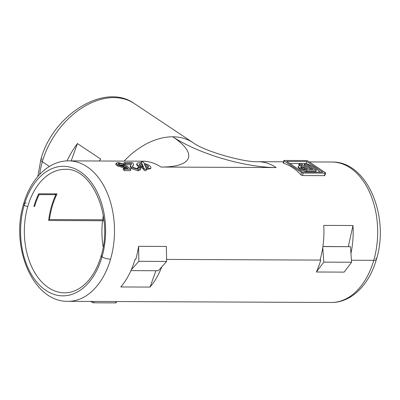 <?xml version="1.0" encoding="UTF-8"?>
<svg xmlns="http://www.w3.org/2000/svg" width="400" height="400" viewBox="0 0 400 400"><rect width="100%" height="100%" fill="white"/><g stroke="black" fill="none" stroke-linecap="round" stroke-linejoin="round"><path stroke-width="0.6" d="M103.31 215.58A61.755 40.515 -89.7 0 0 102.67 219.77A16.04 4.805 16.1 0 0 103.9 219.74M143.82 169.91C144.76 170.785 145.52 170.985 146.095 170.515L146.48 169.315A1.21 0.365 16.1 0 0 146.47 169.225L146.095 168.32A7.265 2.18 16.1 0 0 150.9 167.62A7.265 2.18 16.1 0 0 144.055 163.38L143.68 162.48A1.21 0.365 16.1 0 0 142.49 161.845A1.21 0.365 16.1 0 0 141.36 161.895A1.21 0.365 16.1 0 0 141.37 161.985L141.745 162.89A7.265 2.18 16.1 0 0 136.94 163.59A7.265 2.18 16.1 0 0 143.785 167.83L143.495 168.84L143.82 169.91L144.16 168.73A1.21 0.365 16.1 0 0 145.35 169.365A1.21 0.365 16.1 0 0 146.48 169.315M146.42 169.515L150.615 168.6L150.9 167.62M145.745 167.465A4.845 1.45 16.1 0 0 148.575 166.95A4.845 1.45 16.1 0 0 144.405 164.235L145.745 167.465M148.2 167.325L144.925 165.49M24.205 205.18A7.265 2.18 -163.9 0 1 23.625 203.91A7.265 2.18 16.1 0 0 24.205 205.18A2.42 0.725 16.1 0 0 27.795 206.395A2.42 0.725 -163.9 0 1 24.205 205.18A64.78 42.5 90.3 0 1 80.235 171.695A64.78 42.5 90.3 0 1 101.99 256.975A2.42 0.725 -163.9 0 1 101.07 256.07A2.42 0.725 16.1 0 0 101.99 256.975A7.265 2.18 16.1 0 0 110.57 259.175A7.265 2.18 -163.9 0 1 101.99 256.975A64.78 42.5 90.3 0 1 45.96 290.455A64.78 42.5 90.3 0 1 24.205 205.18M376.375 259.435C369.435 284.38 351.55 302.74 331.285 302.48A70.23 46.075 -89.7 0 0 373.755 260.325L351.445 260.23L373.755 260.325A70.23 46.075 -89.7 0 0 331.9 162.02C367.245 161.09 389.89 216.72 376.375 259.435A7.265 2.18 -163.9 0 1 373.755 260.325A7.265 2.18 16.1 0 0 376.375 259.435A7.265 2.18 16.1 0 0 375.795 258.17M305.97 163.565L306.2 163.565A70.23 46.075 90.3 0 1 320.105 172.145M289.8 163.495L299.22 163.535M300.49 163.54L304.7 163.56M315.83 171.565L306.42 171.525L306.81 170.165A5.45 1.635 -163.9 0 1 301.055 168.83A5.45 1.635 -163.9 0 1 298.305 166.475A5.45 1.635 -163.9 0 1 300.27 165.81L302.37 165.815L299.46 163.88A1.21 0.365 -163.9 0 1 299.215 163.55A1.21 0.365 -163.9 0 1 300.04 163.435A1.21 0.365 -163.9 0 1 301.29 163.89L309.285 169.215L312.94 169.23L304.945 163.905A1.21 0.365 -163.9 0 1 304.695 163.575A1.21 0.365 -163.9 0 1 305.52 163.46A1.21 0.365 -163.9 0 1 306.775 163.915L316.225 170.205L315.83 171.565M298.305 166.475L298.045 167.365L300.745 169.895L306.42 171.525M300.465 165.81A70.23 46.075 -89.7 0 0 299.105 165.115L298.83 164.865L299.215 163.55M304.695 163.575L304.315 164.89L304.59 165.14A70.23 46.075 90.3 0 1 311.19 169.22M161.8 266.855A70.23 46.075 90.3 0 1 150.03 287.075L120.785 286.95A70.23 46.075 -89.7 0 0 135.06 259.28L135.79 259.285A70.23 46.075 90.3 0 0 138.585 246.325L166.365 246.45L166.625 261.44L138.845 261.32L138.585 246.325M322.76 247.505L323.805 262.13L316.37 271.995A70.23 46.075 -89.7 0 0 320.755 260.095L166.59 259.42L320.02 260.09A70.23 46.075 -89.7 0 0 323.745 225.4L352.99 225.525A70.23 46.075 90.3 0 1 350.955 253.43M136.94 163.59L136.61 164.73L138.45 166.645L143.495 168.84M126.78 168.43L125.925 167.59L124.315 168.065L117.265 165.845L115.79 164.505L116.13 163.33L118.14 162.52L124.985 164.45L124.7 165.435L123.195 165.505L118.59 164.495M118.965 164.485L119.305 163.3L118.075 163.665L119.1 164.87L123.865 166.345L125.14 165.745L126.91 165.84L130.815 169.31L130.43 170.645L124.365 170.615A70.23 46.075 -89.7 0 0 123.12 169.545L123.445 168.415L128.17 168.435L126.185 166.68L125.925 167.59M133.27 165.425L132.475 166.62M137.765 168.62L137.51 168.405L137.79 167.44L139.56 167.535L140.52 168.835L138.33 169.43L137.935 170.785L131.3 168.52L130.195 166.555M140.52 168.835L140.17 170.04L137.935 170.785M131.04 164.675L125.025 164.65A70.23 46.075 -89.7 0 0 124.94 164.605M324.425 175.655L324.885 175.43L325.59 172.98A1.21 0.365 -163.9 0 1 325.155 173.13L324.425 175.655L302.495 175.56L300.925 174.825A70.23 46.075 90.3 0 0 283.475 163.21L284.135 160.93A1.21 0.365 -163.9 0 1 283.885 160.595A1.21 0.365 -163.9 0 1 284.32 160.45L306.255 160.545A1.21 0.365 -163.9 0 1 307.895 161.03L325.34 172.65A1.21 0.365 -163.9 0 1 325.59 172.98M102.67 219.77L49.485 219.535A61.755 40.515 90.3 0 1 57.055 193.875L38.775 193.795A61.755 40.515 90.3 0 0 33.89 206.42L34.62 206.425A61.755 40.515 90.3 0 1 39.115 194.595L38.56 194.23M42.205 158.94A7.265 2.18 16.1 0 0 40.82 159.745C52.16 115.675 104.1 81.89 134.245 103.51A70.23 48.645 123.7 0 0 42.315 161.735A7.265 2.18 -163.9 0 1 40.82 159.745A7.265 2.18 16.1 0 0 42.315 161.735L49.4 166.455L42.315 161.735A70.23 48.645 123.7 0 0 39.7 174.385M67.02 160.905A70.23 48.645 -56.3 0 1 77.43 143.56L100.695 159.05A70.23 48.645 123.7 0 0 99.27 161.005M48.81 219.09L49.485 219.535M352.99 225.525L348.3 246.58M77.43 143.56L71.18 160.88M131.305 269.78L138.845 261.32M166.625 261.44L158.335 270.74L130.935 270.62M117.265 165.845L117.535 164.915L116.15 163.13L115.8 164.35M126.185 166.68L124.585 167.125L117.535 164.915M124.585 167.125L124.315 168.065M123.195 165.505L123.475 164.53L119.305 163.3M124.985 164.45L123.475 164.53M130.815 169.31L124.75 169.28L124.365 170.615M124.75 169.28L123.445 168.415M131.435 164.15L131.615 163.53L125.355 163.5L124.05 162.635L132.415 162.67L133.15 163.27L133.545 164.475L132.515 166.24L133.21 167.54L137.19 168.645L138.485 168.275L137.79 167.44M138.33 169.43L131.585 167.54L130.44 165.705L131.6 163.835M131.585 167.54L131.3 168.52M132.835 166.11L133.1 165.19M123.715 163.79L124.05 162.635M125.025 164.65L125.355 163.5M142.715 166.745L141.775 164.855L142.095 163.745A4.845 1.45 16.1 0 0 139.265 164.26A4.845 1.45 16.1 0 0 143.435 166.975L142.095 163.745M141.775 164.855L139.485 164.92M143.785 167.83L144.16 168.73M306.795 161.51L322.785 172.16L302.68 172.07L286.69 161.42L306.795 161.51L306.2 163.565M325.155 173.13L303.22 173.035A1.21 0.365 -163.9 0 1 301.58 172.545L284.135 160.93M305.705 169.2A70.23 46.075 -89.7 0 0 303.565 167.675L300.91 167.71M303.825 166.785L307.46 169.205L305.355 169.195A3.025 0.905 -163.9 0 1 302.16 168.455A3.025 0.905 -163.9 0 1 300.63 167.145A3.025 0.905 -163.9 0 1 301.72 166.775L303.825 166.785L303.565 167.675M306.81 170.165L316.225 170.205M26.245 203.025A7.265 2.18 16.1 0 0 23.625 203.91C30.565 178.97 48.45 160.61 68.715 160.87A70.23 46.075 90.3 0 1 110.57 259.175A70.23 46.075 90.3 0 1 68.1 301.33C32.755 302.26 10.11 246.63 23.625 203.91M316.37 271.995L344.155 272.12L351.585 262.25L350.475 246.69L322.9 246.57M54.72 193.865L55.93 194.67L39.115 194.595M55.93 194.67A61.755 40.515 -89.7 0 0 48.635 220.51L102.55 220.745A16.265 4.875 16.1 0 0 104.005 220.7M320.755 260.095L320.14 259.685M34.62 206.425L34.01 206.015M101.94 255.77A2.42 0.725 16.1 0 0 101.07 256.07C113.5 217.415 92.34 167.57 65.14 169.33A61.755 40.515 -89.7 0 0 27.795 206.395A61.755 40.515 -89.7 0 0 64.6 292.835C70.36 292.855 75.92 290.96 81.285 287.15C85.99 283.76 90.15 279.09 93.76 273.135C96.8 268.08 99.235 262.39 101.07 256.07M150.03 287.075L155.91 270.73M323.805 262.13L351.585 262.25M322.91 246.47L350.475 246.69M116.465 301.54L116.115 302.755A1.21 0.365 16.1 0 1 115.68 302.9L93.745 302.805A1.21 0.365 16.1 0 1 92.105 302.315L90.77 301.425M141.135 162.805L141.37 161.985M124.11 161.11A70.23 48.645 123.7 0 1 172.78 136.805A76.285 22.865 -163.9 0 1 161.01 167.05L276.15 167.555A70.23 46.075 -89.7 0 0 257.88 161.695L283.535 161.81M161.01 167.05A70.23 46.075 -89.7 0 0 142.735 161.195L68.715 160.87M276.15 167.555A76.285 22.865 16.1 0 1 172.78 136.805A70.23 48.645 -56.3 0 1 193.13 142.72C204.84 151.595 245.56 162.66 257.88 161.695M301.58 172.545L300.925 174.825M303.22 173.035L302.495 175.56M301.72 166.775L301.465 167.665M304.945 163.905L304.59 165.14M299.46 163.88L299.105 165.115M103.17 246.92A61.755 40.515 90.3 0 1 102.55 220.745M92.105 302.315L92.36 301.435M93.745 302.805L94.14 301.44M115.68 302.9L116.07 301.54M141.1 162.8L141.36 161.895M309.23 161.92L331.9 162.02M134.245 103.51L193.13 142.72M144.51 161.145L142.735 161.195M130.44 165.705L130.18 166.6M133.545 164.475L133.26 165.46M283.18 163.045L283.885 160.595M331.285 302.48L68.1 301.33M40.82 159.745L37.845 176.445"/></g></svg>
